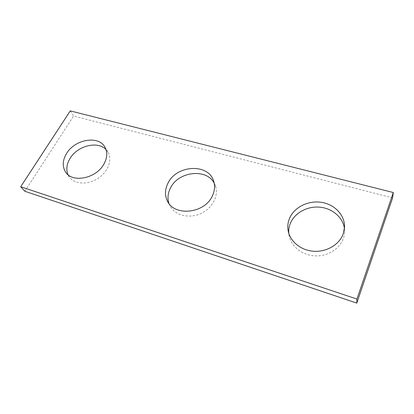 <?xml version="1.0" encoding="UTF-8"?>
<svg xmlns="http://www.w3.org/2000/svg" width="414" height="414" viewBox="0 0 414 414"><rect width="100%" height="100%" fill="white"/><g stroke="black" fill="none" stroke-linecap="round" stroke-linejoin="round"><path stroke-width="0.31" stroke-dasharray="2.07 1.55" d="M392.622 197.882L73.568 116.039L70.261 110.89M24.856 191.263L73.568 116.039M106.041 149.609L108.033 152.217C112.567 159.799 108.049 171.965 97.864 178.491C87.737 185.115 74.541 184.328 69.376 177.047L68.01 174.687M214.204 183.159L215.554 186.222C218.954 196.164 211.942 208.982 199.983 213.909C188.065 218.959 174.227 214.866 169.75 205.396L168.938 203.429M344.432 228.569L344.588 232.306C344.137 244.633 331.764 255.526 317.476 255.883C303.193 256.38 290.431 246.49 288.91 234.557L288.775 233.32M288.439 232.119L288.91 234.557M344.52 227.426L344.588 232.306M167.768 201.639L169.75 205.396M213.681 181.187L215.554 186.222M66.09 172.726L69.376 177.047M104.949 147.198L108.033 152.217"/><path stroke-width="0.62" d="M356.79 303.11L24.856 191.263L20.7 186.735L70.261 110.89L393.3 192.531L392.622 197.882L356.79 303.11L356.92 299.053L20.7 186.735M356.92 299.053L393.3 192.531M103.774 164.311C107.314 157.993 107.702 152.29 104.949 147.198C98.672 135.161 74.924 139.233 66.566 153.48C62.41 160.446 62.141 166.723 65.769 172.302C72.714 183.195 96.064 178.429 103.774 164.311M212.356 195.925C214.747 190.87 215.192 185.953 213.681 181.187C208.589 163.132 176.706 164.834 168.048 183.024C164.938 189.094 164.668 194.968 167.235 200.64C173.787 216.734 204.588 213.836 212.356 195.925M343.17 234.013L344.52 227.426C345.116 215.218 334.564 204.252 321.295 202.317C308.032 200.288 294.131 207.3 289.515 218.395C287.984 222.085 287.476 225.894 287.994 229.817C289.427 240.72 300.083 250.113 313.108 251.22C326.113 252.395 339.226 244.86 343.17 234.013M68.01 174.687C65.924 169.549 66.618 164.104 70.09 158.36C77.553 145.681 97.87 140.631 106.041 149.609M168.938 203.429C167.303 198.316 167.825 193.152 170.506 187.935C178.393 171.417 206.508 168.058 214.204 183.159M288.775 233.32C288.517 229.853 289.06 226.499 290.4 223.255C294.706 212.889 307.183 206.048 319.655 207.16C332.126 208.211 342.983 217.288 344.432 228.569M287.994 229.817L288.439 232.119M167.235 200.64L167.768 201.639M65.769 172.302L66.09 172.726"/></g></svg>
